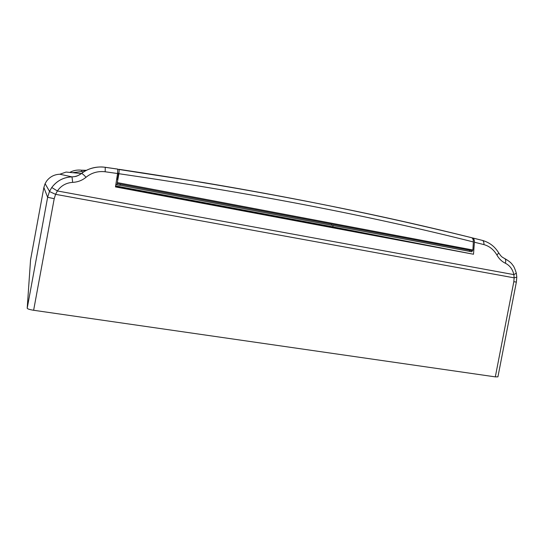 <?xml version="1.0" encoding="UTF-8"?>
<svg xmlns="http://www.w3.org/2000/svg" width="544" height="544" viewBox="0 0 544 544"><rect width="100%" height="100%" fill="white"/><g stroke="black" fill="none" stroke-linecap="round" stroke-linejoin="round"><path stroke-width="0.82" d="M118.422 173.182L118.476 173.196C118.925 172.788 117.395 180.438 117.293 179.302M118.32 173.162L118.374 173.176C118.327 175.447 117.953 177.487 117.246 179.289L117.239 179.289M117.892 169.306L203.136 182.498C238.653 188.482 273.034 194.718 306.292 201.198C365.14 212.772 417.071 224.23 471.369 237.626L471.75 237.742C368.9 211.915 251.389 189.115 119.211 169.347L118.912 173.713C251.947 193.093 370.097 215.839 473.355 241.951C473.382 239.741 472.845 238.34 471.75 237.742M115.852 184.572L120.02 185.368L120.326 184.144L472.382 250.77L472.899 250.002L473.355 241.951M118.912 173.713L116.912 184.776M120.054 185.225L471.838 251.797L472.382 250.77M117.212 183.559L469.948 250.308L469.397 251.335M331.384 225.141L331.65 224.135M352.084 230.615L352.696 231.295M72.59 172.686L81.478 171.53L83.769 171.85M115.498 186.782L452.819 250.226L339.674 228.194L115.627 186M332.595 227.616L339.674 228.194M69.768 172.414C73.365 170.408 77.35 169.674 81.716 170.204L85.612 170.762M115.634 185.939L332.778 226.841L473.504 254.238L115.478 186.912L117.565 173.522L105.182 171.768C97.934 170.932 91.542 172.768 86.006 177.283C82.205 180.418 77.765 182.111 72.685 182.362C66.184 182.811 61.084 185.674 57.378 190.958L55.583 194.337L514.155 277.848L513.869 274.625C512.679 269.3 509.837 265.506 505.356 263.235C501.847 261.542 499.045 258.828 496.944 255.095C493.762 249.642 489.416 246.14 483.915 244.603L474.402 242.216C474.443 240.006 473.919 238.605 472.824 238.014L471.886 237.81M333.139 225.474L332.778 226.841M473.504 254.238L474.402 242.216M86.006 177.283C83.776 174.733 82.246 173.482 81.43 173.522L81.396 173.536C88.366 168.246 96.295 166.158 105.189 167.28L117.776 169.109L117.565 173.522M483.915 244.603C484.051 242.413 483.589 241.019 482.514 240.428L472.702 237.959M495.312 376.876L497.923 376.849L516.365 282.078L513.822 281.71L495.312 376.876L33.633 310.27C29.723 309.631 27.574 308.965 27.2 308.271L30.552 259.869L43.867 187.517L30.552 259.869M45.104 183.654L46.56 181.145C49.837 176.786 54.264 174.481 59.84 174.23L66.089 172.06L81.396 173.536C78.683 175.644 75.548 176.752 71.992 176.868L72.685 182.362M496.944 255.095L498.739 252.94M505.356 263.235C506.002 260.984 505.825 259.454 504.832 258.638L504.376 258.434M59.84 174.23L71.992 176.868C63.512 177.256 56.773 180.805 51.762 187.51L57.378 190.958L513.869 274.625L516.324 273.197M105.189 167.28L105.25 167.314C98.532 166.097 88.019 167.98 81.43 173.522C75.915 177.201 75.14 176.392 72.032 176.895C63.77 177.12 57.018 180.662 51.762 187.503L49.45 191.522L55.583 194.337L54.21 198.682L33.633 310.27M513.822 281.71L514.155 277.848L516.793 277.127M54.21 198.682L47.627 197.295L49.45 191.522M45.05 183.756L43.867 187.517L45.05 183.756M117.463 182.628L472.899 250.002M81.478 171.53L81.716 170.204L86.51 170.306M516.365 282.078L516.793 277.154L516.338 273.265C514.916 268.627 513.665 265.873 512.598 265.003C511.544 263.085 508.96 260.964 504.832 258.638C501.745 256.822 501.826 257.326 498.8 253.048C496.414 249.234 492.109 243.229 482.514 240.428L472.824 238.014M117.837 169.143L105.25 167.314L105.182 171.768M43.867 187.517L47.627 197.295L27.2 308.271M118.476 173.196L117.633 173.053M333.962 227.61L364.874 233.682M51.762 187.503L49.518 191.366L45.098 183.654"/></g></svg>

